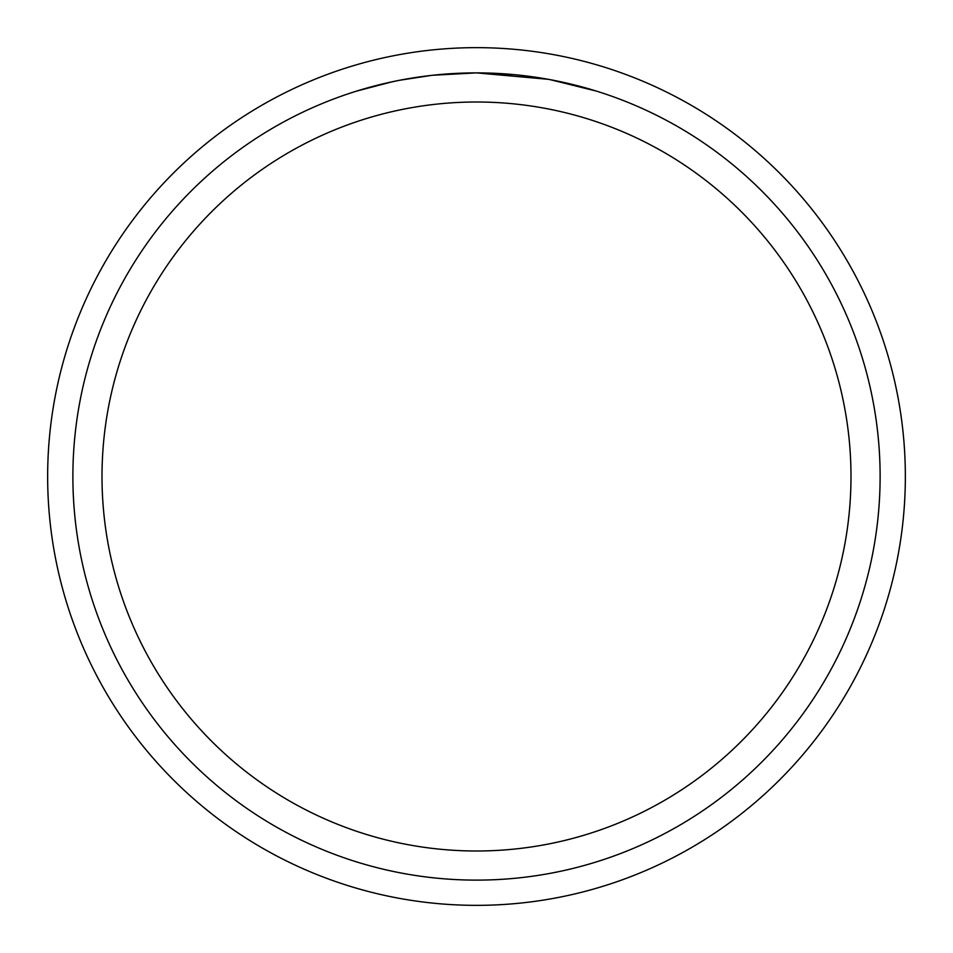 <?xml version="1.0" encoding="UTF-8"?>
<svg xmlns="http://www.w3.org/2000/svg" width="953" height="953" viewBox="0 0 953 953"><rect width="100%" height="100%" fill="white"/><g stroke="black" fill="none" stroke-linecap="round" stroke-linejoin="round"><path stroke-width="1.43" d="M47.65 476.5A428.85 428.85 0 0 1 476.5 47.65A428.85 428.85 0 0 1 905.35 476.5A428.85 428.85 0 0 1 476.5 905.35A428.85 428.85 0 0 1 47.65 476.5M548.201 79.302L476.5 72.881L513.822 74.608M519.528 75.18L527.902 76.169M476.5 72.881A403.619 403.619 0 0 1 880.119 476.5A403.619 403.619 0 0 1 476.5 880.119A403.619 403.619 0 0 1 72.881 476.5A403.619 403.619 0 0 1 476.5 72.881L432.876 75.239L476.5 72.881M550.107 79.647L596.435 91.107M476.5 102.007A374.493 374.493 0 0 1 850.993 476.5A374.493 374.493 0 0 1 476.5 850.993A374.493 374.493 0 0 1 102.007 476.5A374.493 374.493 0 0 1 476.5 102.007M430.982 75.454L399.748 80.243M383.666 83.697L396.734 80.838M356.577 91.107L392.445 81.72M416.604 77.348L420.059 76.848M440.512 74.489L443.705 74.215M445.206 74.096L447.195 73.941"/></g></svg>

